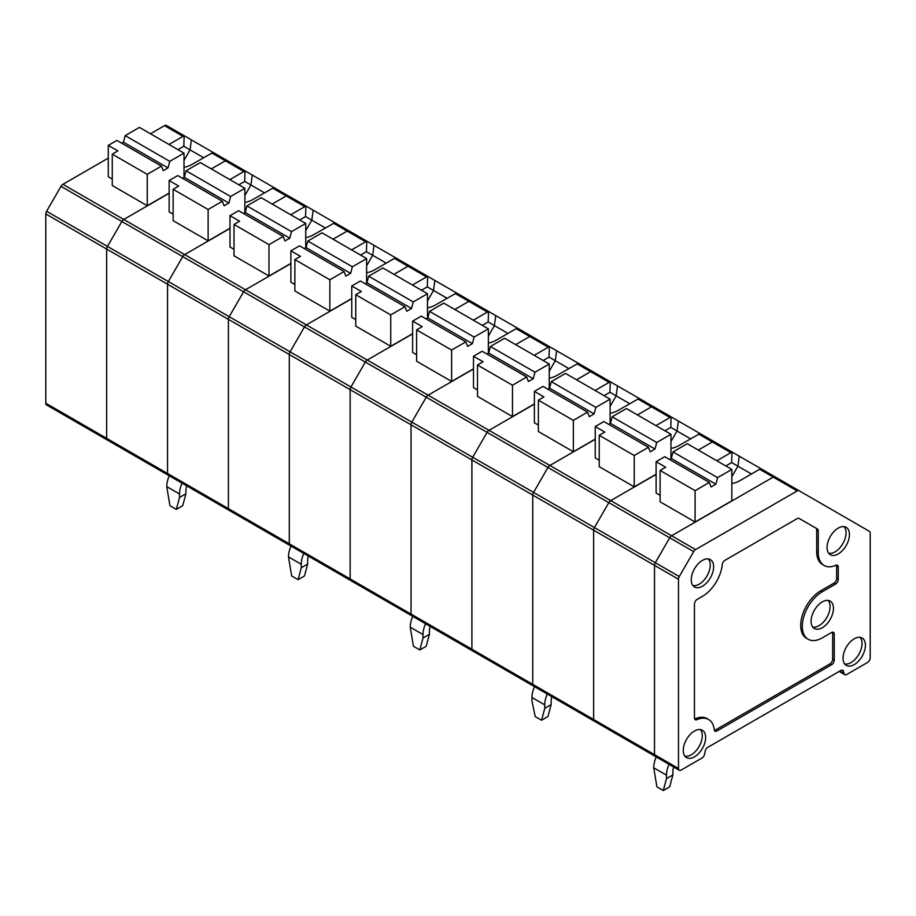 <?xml version="1.0" encoding="UTF-8"?>
<svg xmlns="http://www.w3.org/2000/svg" width="916" height="916" viewBox="0 0 916 916"><rect width="100%" height="100%" fill="white"/><g stroke="black" fill="none" stroke-linecap="round" stroke-linejoin="round"><path stroke-width="1.37" d="M695.576 549.589L671.611 535.757L773.218 477.099L797.183 490.93L695.576 549.589A3.836 2.221 120 0 0 693.664 551.615L679.271 576.53A3.836 2.221 120 0 0 678.481 579.21L678.481 768.49A3.836 2.221 120 0 0 679.271 770.242A3.836 2.221 120 0 0 681.195 770.058L701.954 758.07A3.836 2.221 120 0 0 704.576 754.223L705.217 751.131A3.836 2.221 -60 0 1 707.839 747.296L840.842 670.501A3.836 2.221 120 0 1 842.766 670.317A3.836 2.221 120 0 1 843.464 671.313L844.094 673.672A3.836 2.221 -60 0 0 844.804 674.68A3.836 2.221 -60 0 0 846.716 674.485L867.486 662.497A3.836 2.221 120 0 0 870.2 657.791L870.2 533.089A3.836 2.221 120 0 0 869.41 531.337L799.096 490.747A3.836 2.221 120 0 0 797.183 490.93M731.838 483.637A20.335 11.736 0 0 0 739.567 480.843L759.639 469.255L773.218 477.099A3.836 2.221 120 0 1 775.131 476.904L799.096 490.747L775.131 476.904A3.836 2.221 120 0 0 773.218 477.099L671.611 535.757A3.836 2.221 120 0 0 669.699 537.784L608.819 502.632A3.836 2.221 -60 0 1 610.743 500.605L656.108 474.419L610.743 500.605L549.875 465.465L595.24 439.279L549.875 465.465A3.836 2.221 120 0 0 547.951 467.492A3.836 2.221 -60 0 1 549.875 465.465L489.007 430.325L534.371 404.128L489.007 430.325L428.127 395.174L473.492 368.988L428.127 395.174A3.836 2.221 120 0 0 426.215 397.212A3.836 2.221 -60 0 1 428.127 395.174L367.259 360.034L412.624 333.848L367.259 360.034L306.391 324.894L351.755 298.696L306.391 324.894A3.836 2.221 120 0 0 304.467 326.92A3.836 2.221 -60 0 1 306.391 324.894L245.511 289.742L290.887 263.556L245.511 289.742L184.643 254.602L230.008 228.416L184.643 254.602A3.836 2.221 120 0 0 182.719 256.629A3.836 2.221 -60 0 1 184.643 254.602L123.774 219.462L169.139 193.265L123.774 219.462L62.906 184.322A3.836 2.221 -60 0 0 60.983 186.349L46.59 211.264A3.836 2.221 120 0 0 45.8 213.932L45.8 403.212A3.836 2.221 -60 0 0 46.59 404.964L107.47 440.115A3.836 2.221 -60 0 1 106.668 438.352L106.668 249.083A3.836 2.221 -60 0 1 107.47 246.404L168.338 281.544L182.719 256.629L168.338 281.544A3.836 2.221 120 0 0 167.548 284.223L167.548 473.503A3.836 2.221 120 0 0 168.338 475.255A3.836 2.221 120 0 0 170.261 475.072M596.362 721.075A3.836 2.221 -60 0 1 594.438 721.258A3.836 2.221 -60 0 1 593.648 719.507L593.648 530.227A3.836 2.221 -60 0 1 594.438 527.559L608.819 502.632L594.438 527.559L655.306 562.699A3.836 2.221 120 0 0 654.516 565.378L654.516 754.647A3.836 2.221 120 0 0 655.306 756.41A3.836 2.221 120 0 0 657.23 756.215M815.881 528.108L817.484 529.024A3.836 2.221 120 0 1 818.274 530.788L818.274 552.543L816.683 551.627L816.683 529.86A3.836 2.221 120 0 0 815.881 528.108L799.096 518.41A3.836 2.221 120 0 0 797.183 518.605L724.968 560.294A3.836 2.221 120 0 0 722.266 564.611A28.247 16.305 120 0 1 702.446 596.362L697.168 599.408A3.836 2.221 120 0 0 694.454 604.113L694.454 717.938A3.836 2.221 120 0 0 695.255 719.701A3.836 2.221 120 0 0 696.847 719.678L695.244 718.751A3.836 2.221 120 0 1 694.626 718.934M714.434 730.373A3.836 2.221 120 0 0 715.385 730.018L829.942 663.882L831.533 664.81L716.976 730.945A3.836 2.221 120 0 1 715.064 731.14A3.836 2.221 120 0 1 714.285 729.743A28.247 16.305 120 0 0 708.572 719.484L706.98 718.568A28.247 16.305 120 0 0 695.244 718.751M829.942 663.882A3.836 2.221 120 0 0 832.655 659.177L834.247 660.104A3.836 2.221 120 0 1 831.533 664.81M832.484 632.166A3.836 2.221 -60 0 1 832.655 633.162L832.655 659.177M836.48 565.103A3.836 2.221 120 0 1 836.652 566.099L836.652 578.465A3.836 2.221 -60 0 1 833.938 583.171L820.667 590.831A28.247 16.305 120 0 0 802.221 615.712A28.247 16.305 120 0 0 806.549 638.349L808.152 639.265A28.247 16.305 120 0 0 822.27 637.868L831.533 632.521A3.836 2.221 -60 0 1 833.457 632.326A3.836 2.221 -60 0 1 834.247 634.09L834.247 660.104M816.683 551.627A28.247 16.305 120 0 0 822.522 564.554L824.125 565.481A28.247 16.305 120 0 0 835.85 565.287A3.836 2.221 120 0 1 837.453 565.264A3.836 2.221 120 0 1 838.243 567.027L838.243 579.393A3.836 2.221 -60 0 1 835.529 584.099L822.27 591.747A28.247 16.305 120 0 0 803.824 616.64A28.247 16.305 120 0 0 808.152 639.265M817.484 529.024L799.096 518.41M708.572 719.484A28.247 16.305 120 0 0 696.847 719.678M818.274 552.543A28.247 16.305 120 0 0 824.125 565.481M838.243 553.928A15.812 9.137 120 0 0 848.663 539.707A15.812 9.137 120 0 0 845.834 527.147A15.812 9.137 120 0 0 830.343 536.455A15.812 9.137 120 0 0 830.033 554.524A15.812 9.137 120 0 0 838.243 553.928M828.671 553.207A15.561 8.988 120 0 0 835.048 551.879A15.561 8.988 120 0 0 844.838 539.341A15.561 8.988 120 0 0 844.014 526.62M822.27 627.723A15.812 9.137 120 0 0 832.69 613.502A15.812 9.137 120 0 0 829.862 600.942A15.812 9.137 120 0 0 814.358 610.239A15.812 9.137 120 0 0 814.061 628.319A15.812 9.137 120 0 0 822.27 627.723M812.687 627.002A15.561 8.988 120 0 0 819.076 625.674A15.561 8.988 120 0 0 828.854 613.136A15.561 8.988 120 0 0 828.041 600.415M702.446 586.217A15.812 9.137 120 0 0 712.854 571.996A15.812 9.137 120 0 0 710.037 559.436A15.812 9.137 120 0 0 694.534 568.733A15.812 9.137 120 0 0 694.236 586.812A15.812 9.137 120 0 0 702.446 586.217M692.862 585.496A15.561 8.988 120 0 0 699.252 584.168A15.561 8.988 120 0 0 709.03 571.63A15.561 8.988 120 0 0 708.217 558.909M694.454 756.868A15.812 9.137 120 0 0 705.641 737.495A15.812 9.137 120 0 0 702.045 730.086A15.812 9.137 120 0 0 686.542 739.384A15.812 9.137 120 0 0 686.244 757.452A15.812 9.137 120 0 0 694.454 756.868M684.87 756.147A15.561 8.988 120 0 0 691.259 754.807A15.561 8.988 120 0 0 701.049 742.281A15.561 8.988 120 0 0 700.225 729.56M865.402 645.253A15.812 9.137 120 0 0 861.819 637.845A15.812 9.137 120 0 0 846.315 647.143A15.812 9.137 120 0 0 846.006 665.211A15.812 9.137 120 0 0 854.227 664.627A15.812 9.137 120 0 0 865.402 645.253M844.644 663.905A15.561 8.988 120 0 0 851.033 662.577A15.561 8.988 120 0 0 860.811 650.039A15.561 8.988 120 0 0 859.987 637.318M693.664 551.615L669.699 537.784L655.306 562.699L669.699 537.784A3.836 2.221 120 0 1 671.611 535.757L610.743 500.605A3.836 2.221 -60 0 0 608.819 502.632L547.951 467.492L533.57 492.407L547.951 467.492L487.083 432.352L472.69 457.267L533.57 492.407A3.836 2.221 120 0 0 532.769 495.087L532.769 684.367A3.836 2.221 120 0 0 533.57 686.118A3.836 2.221 120 0 0 535.482 685.924M341.897 226.779L288.162 195.761A3.836 2.221 120 0 0 286.239 195.944L272.189 204.062L286.239 195.944A3.836 2.221 -60 0 1 288.162 195.761L273.632 187.7L252.598 199.688A20.335 11.736 -0 0 1 244.87 202.482M169.254 475.782A20.335 11.736 120 0 0 166.746 486.614L169.941 505.689L176.33 509.376L182.719 505.689L185.914 493.77L185.914 490.3A11.301 6.527 120 0 1 186.704 485.858M244.87 195.532L250.938 185.021A871.437 472.782 -84 0 1 252.278 175.036L212.752 152.56L191.73 164.548A20.335 11.736 -0 0 1 184.001 167.342M264.472 192.829L244.698 181.414L245.019 171.189L245.82 171.315L213.714 152.777M208.127 240.862L208.127 209.501L173.135 189.303L173.135 220.664L208.127 240.862L230.008 228.221M173.135 189.303L178.723 186.074L169.139 180.544L177.784 175.551L222.359 201.28L224.099 205.814L228.897 203.043L230.637 196.505L244.87 188.284L244.87 212.638M230.637 196.505L186.062 170.765L200.295 162.556L244.87 188.284M182.57 178.322L184.322 177.315L228.897 203.043M184.322 177.315L186.062 170.765M208.127 209.501L222.359 201.28M176.33 509.376L179.525 497.457L185.914 493.77M182.044 483.167A20.335 11.736 120 0 0 179.525 493.999L179.525 497.457M281.029 191.639L252.278 175.036M474.614 650.784A3.836 2.221 -60 0 1 472.69 650.978A3.836 2.221 -60 0 1 471.9 649.215L471.9 459.947A3.836 2.221 -60 0 1 472.69 457.267L487.083 432.352A3.836 2.221 -60 0 1 489.007 430.325A3.836 2.221 -60 0 0 487.083 432.352L426.215 397.212L411.822 422.127L426.215 397.212L304.467 326.92L290.086 351.836L304.467 326.92L121.851 221.489L107.47 246.404L121.851 221.489A3.836 2.221 -60 0 1 123.774 219.462A3.836 2.221 -60 0 0 121.851 221.489L60.983 186.349M229.847 179.616L243.908 171.498L225.37 160.804A3.836 2.221 -60 0 1 227.294 160.609A3.836 2.221 -60 0 0 225.37 160.804L211.321 168.91L225.37 160.804L211.791 152.961M173.135 214.207L169.139 211.905L169.139 180.544M244.698 181.414L238.836 184.803M245.019 171.189L243.908 171.498M707.129 437.642L653.394 406.624A3.836 2.221 120 0 0 651.471 406.807L637.422 414.925L651.471 406.807A3.836 2.221 -60 0 1 653.394 406.624L638.853 398.563L617.831 410.551A20.335 11.736 -0 0 1 610.102 413.345M534.486 686.645A20.335 11.736 120 0 0 531.967 697.477L531.967 700.935L535.173 716.552L541.562 720.239L547.951 716.552L551.146 704.633L551.146 701.164A11.301 6.527 120 0 1 551.936 696.721M610.102 406.395L616.17 395.884A871.437 472.782 -84 0 1 617.498 385.899L577.985 363.423L556.962 375.411A20.335 11.736 -0 0 1 549.222 378.205M629.704 403.693L609.93 392.277L610.251 382.052L611.052 382.178L578.946 363.629M573.347 451.725L573.347 420.364L538.368 400.166L538.368 431.528L573.347 451.725L595.24 439.085M538.368 400.166L543.955 396.937L534.371 391.395L543.005 386.415L587.58 412.143L589.332 416.677L594.118 413.906L595.869 407.368L610.102 399.147L610.102 423.501M595.869 407.368L551.295 381.629L565.527 373.419L610.102 399.147M547.802 389.174L549.543 388.178L594.118 413.906M549.543 388.178L551.295 381.629M573.347 420.364L587.58 412.143M541.562 720.239L544.757 708.32L551.146 704.633M547.264 694.03A20.335 11.736 120 0 0 544.757 704.862L544.757 708.32M646.261 402.502L617.498 385.899M595.079 390.479L609.129 382.361L590.602 371.667A3.836 2.221 -60 0 1 592.526 371.472A3.836 2.221 -60 0 0 590.602 371.667L576.553 379.774L590.602 371.667L577.023 363.824M538.368 425.07L534.371 422.768L534.371 391.395M609.93 392.277L604.056 395.666M610.251 382.052L609.129 382.361M109.382 439.92A3.836 2.221 -60 0 1 107.47 440.115A3.836 2.221 -60 0 1 106.668 438.352L106.668 249.083A3.836 2.221 -60 0 1 107.47 246.404L46.59 211.264M169.139 193.081L147.247 205.722L147.247 174.361L161.479 166.139L163.231 170.674L168.017 167.903L169.769 161.365L184.001 153.144L184.001 177.498M161.479 166.139L116.904 140.411L108.271 145.392L117.855 150.934L112.267 154.151L112.267 185.524L147.247 205.722M112.267 179.067L108.271 176.754L108.271 145.392M168.979 144.476L183.028 136.358L164.502 125.664L150.453 133.77M108.271 158.124L62.906 184.322M220.161 156.499L166.426 125.469A3.836 2.221 -60 0 0 164.502 125.664M166.426 125.469L184.952 136.163L184.15 136.037L183.83 146.274L190.07 149.869A871.437 472.782 -84 0 1 191.398 139.896M183.83 146.274L177.967 149.651M184.001 160.38L190.07 149.869L203.604 157.689M184.15 136.037L183.028 136.358M169.769 161.365L125.194 135.625L139.427 127.404L184.001 153.144M121.702 143.171L123.442 142.163L168.017 167.903M123.442 142.163L125.194 135.625M147.247 174.361L112.267 154.151M352.878 580.504A3.836 2.221 -60 0 1 350.954 580.687A3.836 2.221 -60 0 1 350.152 578.935L350.152 389.655L471.9 459.947A3.836 2.221 -60 0 1 472.69 457.267L411.822 422.127A3.836 2.221 120 0 0 411.032 424.795L411.032 614.075A3.836 2.221 120 0 0 411.822 615.827A3.836 2.221 -60 0 1 411.032 614.075L350.152 578.935L350.152 389.655A3.836 2.221 -60 0 1 350.954 386.976L411.822 422.127A3.836 2.221 120 0 0 411.032 424.795L411.032 614.075L471.9 649.215L471.9 459.947L532.769 495.087L532.769 684.367L471.9 649.215A3.836 2.221 -60 0 0 472.69 650.978L411.822 615.827A3.836 2.221 120 0 0 413.746 615.644M534.371 403.945L512.479 416.585L512.479 385.224L526.711 377.003L528.452 381.525L533.249 378.766L534.99 372.217L549.222 364.007L549.222 388.361M526.711 377.003L482.137 351.263L473.492 356.255L483.087 361.786L477.488 365.015L477.488 396.388L512.479 416.585M477.488 389.93L473.492 387.617L473.492 356.255M534.211 355.339L548.26 347.221L529.734 336.527L515.674 344.634L529.734 336.527A3.836 2.221 -60 0 1 531.646 336.332L531.646 336.332A3.836 2.221 120 0 0 529.734 336.527L516.143 328.684L496.083 340.26A20.335 11.736 -0 0 1 488.354 343.053M585.393 367.362L518.067 328.489L516.143 328.684M531.646 336.332L550.184 347.027L549.371 346.901L549.062 357.137L555.291 360.732A871.437 472.782 -84 0 1 556.63 350.748M549.062 357.137L543.188 360.515M549.222 371.243L555.291 360.732L568.836 368.553M549.371 346.901L548.26 347.221M534.99 372.217L490.415 346.488L504.647 338.267L549.222 364.007M486.934 354.034L488.675 353.026L533.249 378.766M488.675 353.026L490.415 346.488M512.479 385.224L477.488 365.015M473.343 320.188L487.392 312.081L468.855 301.375L454.805 309.494L468.855 301.375A3.836 2.221 -60 0 1 470.778 301.192L456.237 293.131L435.215 305.12A20.335 11.736 -0 0 1 427.486 307.913M231.13 510.212A3.836 2.221 -60 0 1 229.206 510.395A3.836 2.221 -60 0 1 228.416 508.643L228.416 319.363L289.284 354.515A3.836 2.221 120 0 1 290.086 351.836L350.954 386.976L365.335 362.06A3.836 2.221 -60 0 1 367.259 360.034A3.836 2.221 -60 0 0 365.335 362.06L350.954 386.976A3.836 2.221 -60 0 0 350.152 389.655L289.284 354.515L289.284 543.783A3.836 2.221 120 0 0 290.086 545.547A3.836 2.221 -60 0 1 289.284 543.783L228.416 508.643L228.416 319.363A3.836 2.221 -60 0 1 229.206 316.696L290.086 351.836A3.836 2.221 120 0 0 289.284 354.515L289.284 543.783L350.152 578.935A3.836 2.221 -60 0 0 350.954 580.687L290.086 545.547A3.836 2.221 120 0 0 291.998 545.352M412.624 333.653L390.743 346.294L390.743 314.932L404.975 306.711L406.715 311.245L411.513 308.474L413.253 301.936L427.486 293.715L427.486 318.07M404.975 306.711L360.4 280.983L351.755 285.964L361.339 291.506L355.751 294.734L355.751 326.096L390.743 346.294M355.751 319.638L351.755 317.337L351.755 285.964M412.463 285.048L426.524 276.93L407.986 266.235L393.937 274.342L407.986 266.235A3.836 2.221 -60 0 1 409.91 266.041L409.91 266.041A3.836 2.221 120 0 0 407.986 266.235L394.407 258.392L374.346 269.98A20.335 11.736 -0 0 1 366.618 272.773M463.645 297.07L396.33 258.209L394.407 258.392M409.91 266.041L428.436 276.746L427.635 276.621L427.314 286.845L433.554 290.452A871.437 472.782 -84 0 1 434.882 280.468M427.314 286.845L421.452 290.235M427.486 300.963L433.554 290.452L447.088 298.261M427.635 276.621L426.524 276.93M413.253 301.936L368.679 276.197L382.911 267.987L427.486 293.715M365.186 283.742L366.938 282.746L411.513 308.474M366.938 282.746L368.679 276.197M390.743 314.932L355.751 294.734M351.595 249.908L365.644 241.79L347.118 231.095L333.058 239.202L347.118 231.095A3.836 2.221 -60 0 1 349.03 230.901L334.5 222.84L313.478 234.828A20.335 11.736 0 0 1 305.738 237.622M45.8 213.932L167.548 284.223A3.836 2.221 120 0 1 168.338 281.544L229.206 316.696L243.599 291.78A3.836 2.221 -60 0 1 245.511 289.742A3.836 2.221 -60 0 0 243.599 291.78L229.206 316.696A3.836 2.221 -60 0 0 228.416 319.363L167.548 284.223L167.548 473.503L45.8 403.212M168.338 475.255A3.836 2.221 -60 0 1 167.548 473.503L228.416 508.643A3.836 2.221 -60 0 0 229.206 510.395L107.47 440.115M290.887 263.373L268.995 276.002L268.995 244.641L283.227 236.431L284.968 240.954L289.765 238.183L291.506 231.645L305.738 223.435L305.738 247.778M283.227 236.431L238.652 210.691L230.008 215.684L239.603 221.214L234.004 224.443L234.004 255.804L268.995 276.002M234.004 249.347L230.008 247.045L230.008 215.684M290.727 214.756L304.776 206.65L272.659 188.101M288.162 195.761L306.7 206.455L305.887 206.329L305.566 216.554L311.806 220.161A871.437 472.782 -84 0 1 313.146 210.176M305.566 216.554L299.704 219.943M305.738 230.672L311.806 220.161L325.352 227.981M305.887 206.329L304.776 206.65M291.506 231.645L246.931 205.917L261.163 197.696L305.738 223.435M243.45 213.462L245.19 212.455L289.765 238.183M245.19 212.455L246.931 205.917M268.995 244.641L234.004 224.443M412.738 616.365A20.335 11.736 120 0 0 410.231 627.197L413.425 646.261L419.814 649.959L426.203 646.261L429.398 634.341L429.398 630.884A11.301 6.527 120 0 1 430.188 626.43M488.354 336.103L494.422 325.592A871.437 472.782 -84 0 1 495.762 315.608L457.199 293.349M507.956 333.413L488.182 321.985L488.503 311.761L489.316 311.887L470.778 301.192A3.836 2.221 -60 0 0 468.855 301.375L455.275 293.532M451.611 381.434L451.611 350.072L416.62 329.875L416.62 361.236L451.611 381.434L473.492 368.805M416.62 329.875L422.207 326.646L412.624 321.115L421.268 316.123L465.843 341.863L467.584 346.385L472.381 343.615L474.122 337.077L488.354 328.867L488.354 353.21M474.122 337.077L429.547 311.348L443.779 303.127L488.354 328.867M426.055 318.894L427.806 317.886L472.381 343.615M427.806 317.886L429.547 311.348M451.611 350.072L465.843 341.863M419.814 649.959L423.009 638.028L429.398 634.341M425.528 623.739A20.335 11.736 120 0 0 423.009 634.57L423.009 638.028M524.513 332.21L495.762 315.608M416.62 354.778L412.624 352.477L412.624 321.115M488.182 321.985L482.32 325.375M488.503 311.761L487.392 312.081M291.002 546.073A20.335 11.736 120 0 0 288.483 556.905L291.677 575.981L298.078 579.668L304.467 575.981L307.661 564.05L307.661 560.592A11.301 6.527 120 0 1 308.44 556.149M366.618 265.812L372.686 255.301A871.437 472.782 -84 0 1 374.014 245.328L335.451 223.057M386.22 263.121L366.446 251.705L366.766 241.469L367.568 241.595L349.03 230.901A3.836 2.221 -60 0 0 347.118 231.095L333.538 223.252M329.863 311.154L329.863 279.792L294.872 259.583L294.872 290.956L329.863 311.154L351.755 298.513M294.872 259.583L300.471 256.365L290.887 250.824L299.521 245.831L344.095 271.571L345.847 276.094L350.633 273.334L352.385 266.785L366.618 258.575L366.618 282.93M352.385 266.785L307.81 241.057L322.043 232.836L366.618 258.575M304.318 248.602L306.059 247.595L350.633 273.334M306.059 247.595L307.81 241.057M329.863 279.792L344.095 271.571M298.078 579.668L301.272 567.748L307.661 564.05M303.78 553.459A20.335 11.736 120 0 0 301.272 564.279L301.272 567.748M402.777 261.93L374.014 245.328M294.872 284.498L290.887 282.185L290.887 250.824M366.446 251.705L360.572 255.083M366.766 241.469L365.644 241.79M716.827 460.771L730.876 452.653L712.339 441.959L698.29 450.065L712.339 441.959A3.836 2.221 -60 0 1 714.262 441.764L699.732 433.703L678.699 445.691A20.335 11.736 -0 0 1 670.97 448.485M533.57 492.407A3.836 2.221 120 0 0 532.769 495.087L593.648 530.227A3.836 2.221 -60 0 1 594.438 527.559L533.57 492.407M594.438 721.258L533.57 686.118A3.836 2.221 -60 0 1 532.769 684.367L593.648 719.507L593.648 530.227L654.516 565.378L654.516 754.647A3.836 2.221 120 0 0 655.306 756.41L594.438 721.258A3.836 2.221 -60 0 1 593.648 719.507L678.481 768.49M656.108 474.236L634.227 486.865L634.227 455.504L648.459 447.294L650.2 451.817L654.997 449.046L656.738 442.508L670.97 434.287L670.97 458.641M648.459 447.294L603.884 421.555L595.24 426.547L604.823 432.077L599.236 435.306L599.236 466.668L634.227 486.865M599.236 460.21L595.24 457.908L595.24 426.547M655.948 425.619L670.008 417.513L637.891 398.964M653.394 406.624L671.92 417.318L671.119 417.192L670.798 427.417L677.038 431.024A871.437 472.782 -84 0 1 678.367 421.039M670.798 427.417L664.936 430.806M670.97 441.535L677.038 431.024L690.572 438.844M671.119 417.192L670.008 417.513M656.738 442.508L612.163 416.78L626.395 408.559L670.97 434.287M608.671 424.326L610.422 423.318L654.997 449.046M610.422 423.318L612.163 416.78M634.227 455.504L599.236 435.306M679.271 576.53L655.306 562.699A3.836 2.221 120 0 0 654.516 565.378L678.481 579.21M759.639 469.255L761.551 469.061L775.131 476.904M656.234 756.937A20.335 11.736 120 0 0 653.715 767.768L656.909 786.844L663.298 790.531L669.688 786.844L672.882 774.913L672.882 771.455A11.301 6.527 120 0 1 673.672 767.013M731.838 476.675L737.907 466.164A871.437 472.782 -84 0 1 739.246 456.179L700.683 433.921M751.452 473.984L731.666 462.569L731.987 452.332L732.8 452.458L714.262 441.764A3.836 2.221 -60 0 0 712.339 441.959L698.759 434.115M695.095 522.017L695.095 490.655L660.104 470.446L660.104 501.808L695.095 522.017L731.838 500.8L731.838 469.439L717.606 477.648L673.031 451.92L687.263 443.699L731.838 469.439M660.104 470.446L665.703 467.217L656.108 461.687L664.753 456.695L709.327 482.434L711.068 486.957L715.865 484.198L717.606 477.648M669.55 459.466L671.291 458.458L715.865 484.198M671.291 458.458L673.031 451.92M695.095 490.655L709.327 482.434M663.298 790.531L666.493 778.611L672.882 774.913M669.012 764.322A20.335 11.736 120 0 0 666.493 775.142L666.493 778.611M767.997 472.793L739.246 456.179M660.104 495.361L656.108 493.048L656.108 461.687M731.666 462.569L725.804 465.946M731.987 452.332L730.876 452.653M818.274 530.788L816.683 529.86M716.976 730.945L715.385 730.018M834.247 634.09L832.655 633.162M822.27 591.747L820.667 590.831M835.529 584.099L833.938 583.171M838.243 579.393L836.652 578.465M836.652 566.099L838.243 567.027M841.541 670.203L843.464 671.313M839.72 671.153L844.094 673.672M166.746 486.614L179.525 493.999M531.967 697.477L544.757 704.862M410.231 627.197L423.009 634.57M288.483 556.905L301.272 564.279M653.715 767.768L666.493 775.142M679.271 770.242L655.306 756.41M839.205 671.451L844.804 674.68M245.82 171.315L227.294 160.609M533.57 686.118L472.69 650.978M611.052 382.178L592.526 371.472M411.822 615.827L350.954 580.687M489.316 311.887L470.778 301.192M290.086 545.547L229.206 510.395M367.568 241.595L349.03 230.901M732.8 452.458L714.262 441.764"/></g></svg>
